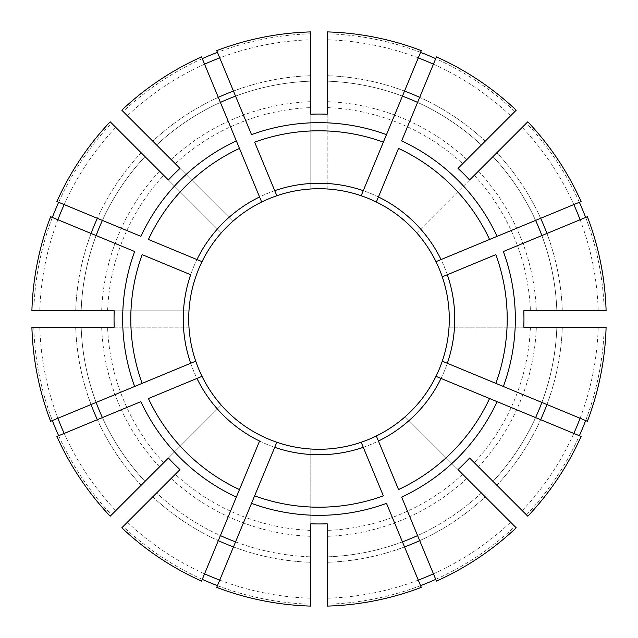 <?xml version="1.0" encoding="UTF-8"?>
<svg xmlns="http://www.w3.org/2000/svg" width="638" height="638" viewBox="0 0 638 638"><rect width="100%" height="100%" fill="white"/><g stroke="black" fill="none" stroke-linecap="round" stroke-linejoin="round"><path stroke-width="0.48" stroke-dasharray="3.19 2.39" d="M587.383 421.287L503.366 386.484M495.854 383.374L447.326 363.269M580.101 418.273A279.332 279.332 0 0 0 598.213 327.206L536.335 327.206A217.486 217.486 0 0 1 478.484 466.872L492.983 481.371A237.982 237.982 0 0 0 535.593 417.595L497.09 401.645M489.569 398.535L436.248 376.452M581.106 201.552L497.09 236.355M489.569 239.465L436.248 261.548M587.383 216.713L541.877 235.566A237.982 237.982 0 0 1 556.838 310.794A237.982 237.982 0 0 0 492.983 156.629L496.85 152.753L492.983 156.629A237.982 237.982 0 0 1 535.593 220.405A237.982 237.982 0 0 0 492.983 156.629A237.982 237.982 0 0 1 556.838 310.794L562.309 310.794L556.838 310.794A237.982 237.982 0 0 0 541.877 235.566L503.366 251.516M495.854 254.626L442.262 276.828M114.218 327.206L188.984 327.206A130.272 130.272 0 0 1 416.734 232.87A130.272 130.272 0 0 1 310.794 449.016A130.272 130.272 0 0 1 188.984 327.206L33.79 327.206A285.33 285.33 0 0 0 52.356 420.562M31.9 327.206L33.79 327.206M114.218 310.794L188.984 310.794A130.272 130.272 0 0 1 221.266 232.87L111.522 123.126A285.33 285.33 0 0 0 58.64 202.27M421.287 50.617L386.484 134.634M383.374 142.146L361.172 195.738M433.433 64.183A279.332 279.332 0 0 1 510.631 115.765L481.371 145.017A237.982 237.982 0 0 0 417.595 102.407L401.645 140.91M398.535 148.431L376.332 202.023M179.996 469.608L123.126 526.478A285.33 285.33 0 0 0 202.27 579.36M121.794 527.809L123.126 526.478M168.392 458.004L221.266 405.13A130.272 130.272 0 0 1 188.984 327.206M216.713 50.617L251.516 134.634M254.626 142.146L276.828 195.738M201.552 56.894L236.355 140.91M239.465 148.431L261.548 201.752M219.727 580.101A279.332 279.332 0 0 0 310.794 598.213L310.794 606.1M310.794 598.213L310.794 449.016A130.272 130.272 0 0 1 232.87 416.734M310.794 523.782L310.794 449.016M327.206 523.782L327.206 604.21A285.33 285.33 0 0 0 420.562 585.644M56.894 201.552L140.91 236.355M148.431 239.465L202.023 261.668M50.617 216.713L134.634 251.516M142.146 254.626L190.674 274.731M469.608 458.004L478.484 466.872M581.106 436.448L535.593 417.595A237.982 237.982 0 0 1 492.983 481.371A237.982 237.982 0 0 0 556.838 327.206A237.982 237.982 0 0 1 541.877 402.434A237.982 237.982 0 0 0 556.838 327.206L562.309 327.206L556.838 327.206A237.982 237.982 0 0 1 492.983 481.371L527.809 516.206M458.004 469.608L405.13 416.734A130.272 130.272 0 0 1 327.206 449.016M50.617 421.287L134.634 386.484M142.146 383.374L195.475 361.283M56.894 436.448L140.91 401.645M148.431 398.535L201.752 376.452M598.213 327.206L606.1 327.206M536.335 327.206L449.016 327.206A130.272 130.272 0 0 1 416.734 405.13M523.782 327.206L449.016 327.206M523.782 310.794L604.21 310.794A285.33 285.33 0 0 0 585.644 217.438M216.713 587.383L251.516 503.366M254.626 495.854L274.731 447.326M201.552 581.106L236.355 497.09M239.465 489.569L259.57 441.041M64.183 433.433A279.332 279.332 0 0 0 115.765 510.631L145.017 481.371A237.982 237.982 0 0 1 81.162 327.206A237.982 237.982 0 0 0 96.123 402.434M436.448 56.894L417.595 102.407M485.247 141.15A243.453 243.453 0 0 0 419.692 97.351A243.453 243.453 0 0 1 485.247 141.15L516.206 110.191M235.566 541.877A237.982 237.982 0 0 0 310.794 556.838A237.982 237.982 0 0 1 156.629 492.983A237.982 237.982 0 0 0 220.405 535.593M418.273 580.101A279.332 279.332 0 0 1 327.206 598.213L327.206 606.1M421.287 587.383L386.484 503.366M433.433 573.817A279.332 279.332 0 0 0 510.631 522.235L481.371 492.983A237.982 237.982 0 0 1 327.206 556.838A237.982 237.982 0 0 0 402.434 541.877M435.73 579.36A285.33 285.33 0 0 0 514.874 526.478L405.13 416.734M573.817 204.567A279.332 279.332 0 0 0 522.235 127.369L416.734 232.87A130.272 130.272 0 0 1 449.016 310.794M510.631 115.765L458.004 168.392M418.273 57.898A279.332 279.332 0 0 0 327.206 39.787L327.206 188.984A130.272 130.272 0 0 1 405.13 221.266M327.206 39.787L327.206 81.162A237.982 237.982 0 0 1 402.434 96.123A237.982 237.982 0 0 0 327.206 81.162L327.206 31.9M327.206 114.218L327.206 188.984M436.448 581.106L401.645 497.09M398.535 489.569L376.452 436.248M383.374 495.854L361.283 442.525M469.608 179.996L416.734 232.87M522.235 127.369L527.809 121.794M145.017 156.629A237.982 237.982 0 0 0 102.407 220.405A237.982 237.982 0 0 1 145.017 156.629A237.982 237.982 0 0 0 81.162 310.794L75.691 310.794L81.162 310.794A237.982 237.982 0 0 1 96.123 235.566A237.982 237.982 0 0 0 81.162 310.794A237.982 237.982 0 0 1 145.017 156.629L110.191 121.794M580.101 219.727A279.332 279.332 0 0 1 598.213 310.794L606.1 310.794M522.235 510.631A279.332 279.332 0 0 0 573.817 433.433M481.371 145.017A237.982 237.982 0 0 0 327.206 81.162A237.982 237.982 0 0 1 481.371 145.017M310.794 31.9L310.794 39.787A279.332 279.332 0 0 0 219.727 57.898M204.567 64.183A279.332 279.332 0 0 0 127.369 115.765L121.794 110.191M52.356 217.438A285.33 285.33 0 0 0 33.79 310.794L188.984 310.794M64.183 204.567A279.332 279.332 0 0 1 115.765 127.369L141.15 152.753A243.453 243.453 0 0 0 97.351 218.308A243.453 243.453 0 0 1 141.15 152.753M57.898 219.727A279.332 279.332 0 0 0 39.787 310.794L31.9 310.794M58.64 435.73A285.33 285.33 0 0 0 111.522 514.874L221.266 405.13M39.787 327.206A279.332 279.332 0 0 0 57.898 418.273M127.369 522.235A279.332 279.332 0 0 0 204.567 573.817M217.438 585.644A285.33 285.33 0 0 0 310.794 604.21M327.206 598.213L327.206 604.21M510.631 522.235L514.874 526.478M526.478 514.874A285.33 285.33 0 0 0 579.36 435.73M585.644 420.562A285.33 285.33 0 0 0 604.21 327.206M598.213 310.794L604.21 310.794M579.36 202.27A285.33 285.33 0 0 0 526.478 123.126M514.874 111.522A285.33 285.33 0 0 0 435.73 58.64M420.562 52.356A285.33 285.33 0 0 0 327.206 33.79M202.27 58.64A285.33 285.33 0 0 0 123.126 111.522L232.87 221.266A130.272 130.272 0 0 1 310.794 188.984L310.794 114.218M310.794 39.787L310.794 33.79A285.33 285.33 0 0 0 217.438 52.356M310.794 33.79L310.794 188.984M115.765 127.369L111.522 123.126M39.787 310.794L33.79 310.794M115.765 510.631L111.522 514.874M141.15 485.247A243.453 243.453 0 0 1 97.351 419.692A243.453 243.453 0 0 0 141.15 485.247L110.191 516.206M310.794 81.162A237.982 237.982 0 0 0 235.566 96.123A237.982 237.982 0 0 1 310.794 81.162A237.982 237.982 0 0 0 156.629 145.017L152.753 141.15L156.629 145.017A237.982 237.982 0 0 1 220.405 102.407A237.982 237.982 0 0 0 156.629 145.017A237.982 237.982 0 0 1 310.794 81.162M145.017 481.371A237.982 237.982 0 0 1 102.407 417.595A237.982 237.982 0 0 0 145.017 481.371A237.982 237.982 0 0 1 81.162 327.206M481.371 492.983A237.982 237.982 0 0 1 417.595 535.593A237.982 237.982 0 0 0 481.371 492.983L516.206 527.809M179.996 168.392L232.87 221.266M168.392 179.996L221.266 232.87M127.369 115.765L123.126 111.522M75.691 327.206A243.453 243.453 0 0 0 91.067 404.532A243.453 243.453 0 0 1 75.691 327.206M152.753 496.85A243.453 243.453 0 0 0 218.308 540.649A243.453 243.453 0 0 1 152.753 496.85M327.206 562.309A243.453 243.453 0 0 0 404.532 546.933A243.453 243.453 0 0 1 327.206 562.309M462.686 474.289A211.569 211.569 0 0 1 327.206 530.409M409.006 420.609A135.742 135.742 0 0 1 327.206 454.495M419.692 540.649A243.453 243.453 0 0 0 485.247 496.85A243.453 243.453 0 0 1 419.692 540.649M530.409 327.206A211.569 211.569 0 0 1 474.289 462.686M454.495 327.206A135.742 135.742 0 0 1 420.609 409.006M546.933 404.532A243.453 243.453 0 0 0 562.309 327.206A243.453 243.453 0 0 1 546.933 404.532M474.289 175.314A211.569 211.569 0 0 1 530.409 310.794M420.609 228.994A135.742 135.742 0 0 1 454.495 310.794M540.649 218.308A243.453 243.453 0 0 0 496.85 152.753A243.453 243.453 0 0 1 540.649 218.308M327.206 107.591A211.569 211.569 0 0 1 462.686 163.711M327.206 183.505A135.742 135.742 0 0 1 409.006 217.391M404.532 91.067A243.453 243.453 0 0 0 327.206 75.691A243.453 243.453 0 0 1 404.532 91.067M233.468 546.933A243.453 243.453 0 0 0 310.794 562.309A243.453 243.453 0 0 1 233.468 546.933M496.85 485.247A243.453 243.453 0 0 0 540.649 419.692A243.453 243.453 0 0 1 496.85 485.247M562.309 310.794A243.453 243.453 0 0 0 546.933 233.468A243.453 243.453 0 0 1 562.309 310.794M310.794 75.691A243.453 243.453 0 0 0 233.468 91.067A243.453 243.453 0 0 1 310.794 75.691M218.308 97.351A243.453 243.453 0 0 0 152.753 141.15A243.453 243.453 0 0 1 218.308 97.351M107.591 310.794A211.569 211.569 0 0 1 163.711 175.314M183.505 310.794A135.742 135.742 0 0 1 217.391 228.994M91.067 233.468A243.453 243.453 0 0 0 75.691 310.794A243.453 243.453 0 0 1 91.067 233.468M163.711 462.686A211.569 211.569 0 0 1 107.591 327.206M217.391 409.006A135.742 135.742 0 0 1 183.505 327.206M310.794 530.409A211.569 211.569 0 0 1 175.314 474.289M310.794 454.495A135.742 135.742 0 0 1 228.994 420.609M466.872 478.484A217.486 217.486 0 0 1 327.206 536.335M478.484 171.128A217.486 217.486 0 0 1 536.335 310.794M327.206 101.665A217.486 217.486 0 0 1 466.872 159.516M171.128 159.516A217.486 217.486 0 0 1 310.794 101.665M101.665 310.794A217.486 217.486 0 0 1 159.516 171.128M159.516 466.872A217.486 217.486 0 0 1 101.665 327.206M310.794 536.335A217.486 217.486 0 0 1 171.128 478.484M175.314 163.711A211.569 211.569 0 0 1 310.794 107.591M228.994 217.391A135.742 135.742 0 0 1 310.794 183.505"/><path stroke-width="0.96" d="M587.383 421.287L442.262 361.172A130.272 130.272 0 0 0 261.668 202.023A130.272 130.272 0 0 0 276.828 442.262A130.272 130.272 0 0 0 442.262 276.828L495.854 254.626A188.202 188.202 0 0 1 495.854 383.374L503.366 386.484A196.329 196.329 0 0 0 503.366 251.516L587.383 216.713A287.22 287.22 0 0 1 606.1 310.794L523.782 310.794A204.95 204.95 0 0 1 523.782 327.206L606.1 327.206A287.22 287.22 0 0 1 587.383 421.287M447.326 274.731A135.742 135.742 0 0 1 447.326 363.269L442.262 361.172M535.593 417.595A237.982 237.982 0 0 0 541.877 402.434M376.452 436.248L398.535 489.569A188.202 188.202 0 0 0 489.569 398.535L497.09 401.645A196.329 196.329 0 0 1 401.645 497.09L436.448 581.106A287.22 287.22 0 0 0 516.206 527.809L458.004 469.608A204.95 204.95 0 0 0 469.608 458.004L527.809 516.206A287.22 287.22 0 0 0 581.106 436.448L436.248 376.452M441.041 259.57A135.742 135.742 0 0 0 378.43 196.959L398.535 148.431A188.202 188.202 0 0 1 489.569 239.465L497.09 236.355A196.329 196.329 0 0 0 401.645 140.91L436.448 56.894A287.22 287.22 0 0 1 516.206 110.191L458.004 168.392A204.95 204.95 0 0 1 469.608 179.996L527.809 121.794A287.22 287.22 0 0 1 581.106 201.552L436.248 261.548M541.877 235.566A237.982 237.982 0 0 0 535.593 220.405M190.674 363.269A135.742 135.742 0 0 1 190.674 274.731L142.146 254.626A188.202 188.202 0 0 0 142.146 383.374L134.634 386.484A196.329 196.329 0 0 1 134.634 251.516L50.617 216.713A287.22 287.22 0 0 0 31.9 310.794L114.218 310.794A204.95 204.95 0 0 0 114.218 327.206L31.9 327.206A287.22 287.22 0 0 0 50.617 421.287L195.475 361.283M363.269 190.674A135.742 135.742 0 0 0 274.731 190.674L254.626 142.146A188.202 188.202 0 0 1 383.374 142.146L386.484 134.634A196.329 196.329 0 0 0 251.516 134.634L216.713 50.617A287.22 287.22 0 0 1 310.794 31.9L310.794 114.218A204.95 204.95 0 0 1 327.206 114.218L327.206 31.9A287.22 287.22 0 0 1 421.287 50.617L361.172 195.738M417.595 102.407A237.982 237.982 0 0 0 402.434 96.123M196.959 378.43L148.431 398.535A188.202 188.202 0 0 0 239.465 489.569L236.355 497.09A196.329 196.329 0 0 1 140.91 401.645L56.894 436.448A287.22 287.22 0 0 0 110.191 516.206L168.392 458.004A204.95 204.95 0 0 0 179.996 469.608L121.794 527.809A287.22 287.22 0 0 0 201.552 581.106L259.57 441.041A135.742 135.742 0 0 1 196.959 378.43L201.752 376.452M274.731 190.674L276.828 195.738M235.566 96.123A237.982 237.982 0 0 0 220.405 102.407M259.57 196.959A135.742 135.742 0 0 0 196.959 259.57L148.431 239.465A188.202 188.202 0 0 1 239.465 148.431L236.355 140.91A196.329 196.329 0 0 0 140.91 236.355L56.894 201.552A287.22 287.22 0 0 1 110.191 121.794L168.392 179.996A204.95 204.95 0 0 1 179.996 168.392L121.794 110.191A287.22 287.22 0 0 1 201.552 56.894L261.548 201.752M310.794 523.782L310.794 606.1A287.22 287.22 0 0 1 216.713 587.383L276.828 442.262A130.272 130.272 0 0 0 361.172 442.262L383.374 495.854A188.202 188.202 0 0 1 254.626 495.854L251.516 503.366A196.329 196.329 0 0 0 386.484 503.366L421.287 587.383A287.22 287.22 0 0 1 327.206 606.1L327.206 523.782A204.95 204.95 0 0 1 310.794 523.782M196.959 259.57L202.023 261.668M102.407 220.405A237.982 237.982 0 0 0 96.123 235.566M96.123 402.434A237.982 237.982 0 0 0 102.407 417.595M363.269 447.326A135.742 135.742 0 0 1 274.731 447.326L276.828 442.262M220.405 535.593A237.982 237.982 0 0 0 235.566 541.877M378.43 196.959L376.332 202.023M481.371 145.017L485.247 141.15M402.434 541.877A237.982 237.982 0 0 0 417.595 535.593M145.017 156.629L141.15 152.753M573.817 433.433A279.332 279.332 0 0 0 580.101 418.273M580.101 219.727A279.332 279.332 0 0 0 573.817 204.567M433.433 64.183A279.332 279.332 0 0 0 418.273 57.898M219.727 57.898A279.332 279.332 0 0 0 204.567 64.183M64.183 204.567A279.332 279.332 0 0 0 57.898 219.727M57.898 418.273A279.332 279.332 0 0 0 64.183 433.433M418.273 580.101A279.332 279.332 0 0 0 433.433 573.817M204.567 573.817A279.332 279.332 0 0 0 219.727 580.101M202.27 579.36A285.33 285.33 0 0 0 217.438 585.644M420.562 585.644A285.33 285.33 0 0 0 435.73 579.36M579.36 435.73A285.33 285.33 0 0 0 585.644 420.562M585.644 217.438A285.33 285.33 0 0 0 579.36 202.27M435.73 58.64A285.33 285.33 0 0 0 420.562 52.356M217.438 52.356A285.33 285.33 0 0 0 202.27 58.64M58.64 202.27A285.33 285.33 0 0 0 52.356 217.438M52.356 420.562A285.33 285.33 0 0 0 58.64 435.73M145.017 481.371L141.15 485.247M404.532 546.933A243.453 243.453 0 0 0 419.692 540.649M376.332 435.977A130.272 130.272 0 0 0 435.977 376.332M378.43 441.041A135.742 135.742 0 0 0 441.041 378.43M540.649 419.692A243.453 243.453 0 0 0 546.933 404.532M546.933 233.468A243.453 243.453 0 0 0 540.649 218.308M419.692 97.351A243.453 243.453 0 0 0 404.532 91.067M233.468 91.067A243.453 243.453 0 0 0 218.308 97.351M97.351 218.308A243.453 243.453 0 0 0 91.067 233.468M91.067 404.532A243.453 243.453 0 0 0 97.351 419.692M218.308 540.649A243.453 243.453 0 0 0 233.468 546.933"/></g></svg>
